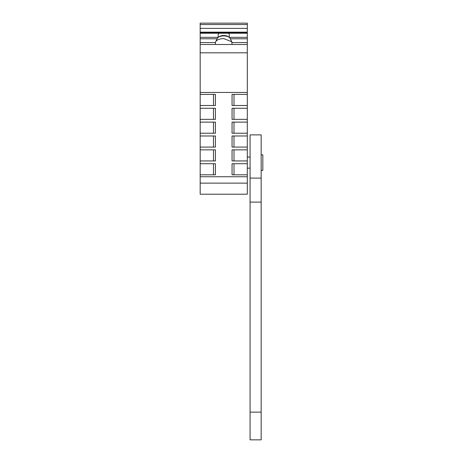 <?xml version="1.0" encoding="UTF-8"?>
<svg xmlns="http://www.w3.org/2000/svg" width="463" height="463" viewBox="0 0 463 463"><rect width="100%" height="100%" fill="white"/><g stroke="black" fill="none" stroke-linecap="round" stroke-linejoin="round"><path stroke-width="0.69" d="M250.078 412.128L250.078 134.883L261.167 134.883L261.167 439.85L250.078 439.85L250.078 412.128L261.167 412.128M261.167 154.845L262.828 154.845L262.828 170.367L261.167 170.367M200.172 183.122L200.172 194.211L247.306 194.211L247.306 176.744L200.172 176.744L200.172 183.122L247.306 183.122M200.172 28.376L247.306 28.376L247.306 23.15L200.172 23.15L200.172 176.744M247.306 28.376L247.306 176.744M247.306 174.806L232.056 174.806L232.056 163.717L247.306 163.717M247.306 160.945L232.056 160.945L232.056 149.856L247.306 149.856M247.306 147.084L232.056 147.084L232.056 135.989L247.306 135.989M247.306 133.217L232.056 133.217L232.056 122.128L247.306 122.128M247.306 119.356L232.056 119.356L232.056 108.267L247.306 108.267M247.306 105.495L232.056 105.495L232.056 94.406L247.306 94.406M200.172 105.495L215.422 105.495L215.422 94.406L200.172 94.406M200.172 119.356L215.422 119.356L215.422 108.267L200.172 108.267M200.172 133.217L215.422 133.217L215.422 122.128L200.172 122.128M200.172 147.084L215.422 147.084L215.422 135.989L200.172 135.989M200.172 160.945L215.422 160.945L215.422 149.856L200.172 149.856M200.172 174.806L215.422 174.806L215.422 163.717L200.172 163.717M247.306 92.467L200.172 92.467M200.172 44.5L247.306 44.5M247.306 37.335L229.283 37.335M218.195 37.335L200.172 37.335M200.172 33.232L247.306 33.232M233.994 174.806L233.994 163.717M233.994 160.945L233.994 149.856M233.994 147.084L233.994 135.989M233.994 133.217L233.994 122.128M233.994 119.356L233.994 108.267M233.994 105.495L233.994 94.406M213.478 105.495L213.478 94.406M213.478 119.356L213.478 108.267M213.478 133.217L213.478 122.128M213.478 147.084L213.478 135.989M213.478 160.945L213.478 149.856M213.478 174.806L213.478 163.717M215.422 44.5L215.422 42.758A8.317 4.161 0 0 1 215.66 41.763A8.317 4.161 0 0 1 223.739 38.597L231.813 41.763L232.056 44.5M231.813 41.763L230.163 38.412A6.615 3.31 180 0 0 229.139 37.295A6.615 3.31 180 0 0 223.739 35.894A6.615 3.31 180 0 0 218.333 37.295A6.615 3.31 180 0 0 217.309 38.412L215.66 41.763M229.139 37.295L228.265 36.675A5.544 2.772 180 0 0 223.739 35.501A5.544 2.772 180 0 0 219.207 36.675L218.333 37.295M218.195 37.399L218.195 34.673A5.544 2.772 0 0 1 219.005 33.232M228.473 33.232A5.544 2.772 0 0 1 229.283 34.673L229.283 37.399M250.078 178.099L261.167 178.099M250.078 202.111L261.167 202.111M247.306 52.817L200.172 52.817M247.306 42.561L232.044 42.561M215.428 42.561L200.172 42.561M200.172 38.776L217.135 38.776M230.343 38.776L247.306 38.776M200.172 32.856L247.306 32.856M247.306 32.167L200.172 32.167M247.306 24.539L200.172 24.539M247.306 157.061L250.078 157.061M247.306 168.15L250.078 168.15"/></g></svg>
